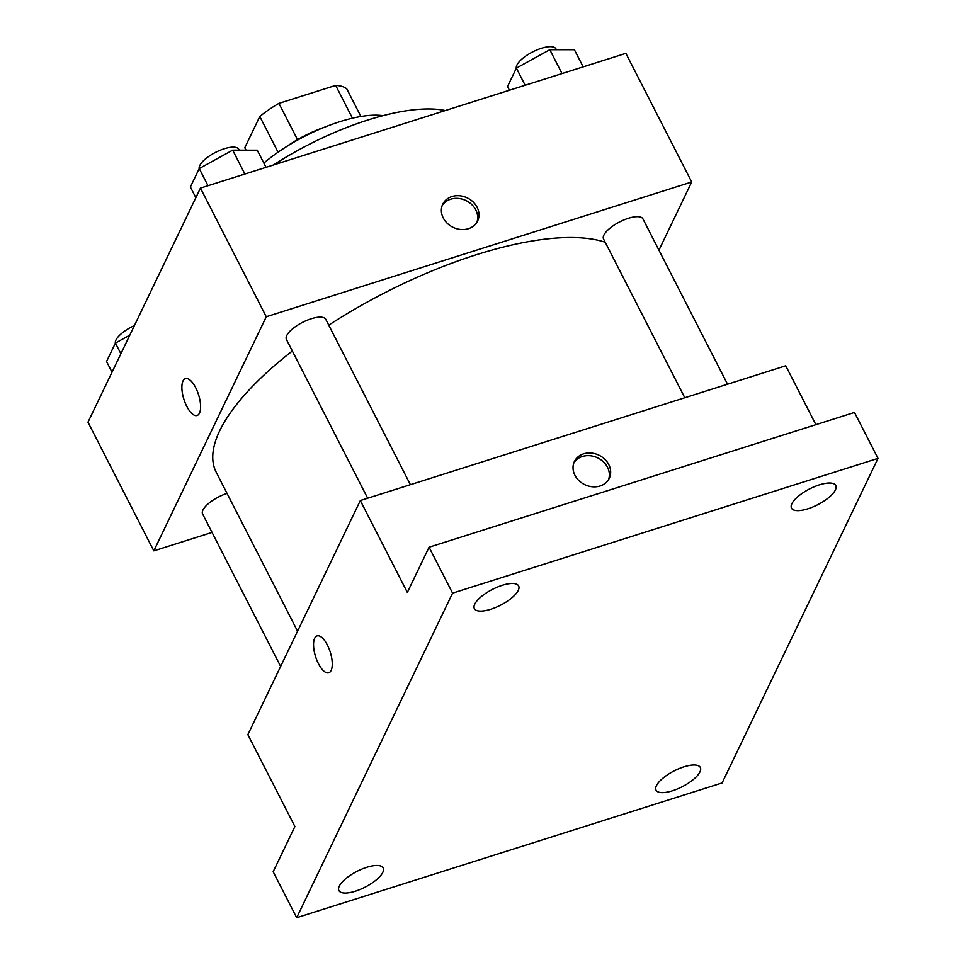 <?xml version="1.0" encoding="UTF-8"?>
<svg xmlns="http://www.w3.org/2000/svg" width="966" height="966" viewBox="0 0 966 966"><rect width="100%" height="100%" fill="white"/><g stroke="black" fill="none" stroke-linecap="round" stroke-linejoin="round"><path stroke-width="1.45" d="M246.052 150.177L244.796 147.713L259.794 116.488A59.373 21.204 152.9 0 1 278.933 103.362L335.673 85.394A59.373 21.204 152.9 0 1 346.806 88.92L360.91 116.488M278.063 152.193L259.794 116.488M352.457 118.19L335.673 85.394M297.516 139.659L278.933 103.362M286.214 146.796A60.786 21.711 -27.1 0 1 324.516 127.198M263.851 163.085A88.413 31.576 -27.1 0 1 383.043 115.642M273.475 164.969A149.187 53.275 -27.1 0 1 445.314 110.547M212.037 532.411L153.823 550.861L87.991 422.202L200.445 188.104L625.871 53.347L691.704 181.994L658.945 250.182M153.823 550.861L266.278 316.751L200.445 188.104M195.712 387.74A19.344 7.68 72.4 0 1 197.076 415.489A19.344 7.68 72.4 0 1 183.914 399.369A19.344 7.68 72.4 0 1 185.4 378.612A19.344 7.68 72.4 0 1 195.712 387.74M605.223 242.249A232.069 82.883 152.9 0 0 476.431 254.698A232.069 82.883 152.9 0 0 328.754 325.144M292.336 350.996A232.069 82.883 152.9 0 0 216.167 472.145L297.564 631.196M266.278 316.751L691.704 181.994M227.034 493.385A22.097 7.897 152.9 0 0 202.606 513.972L280.635 666.443M410.393 484.678L325.784 319.335A22.097 7.897 152.9 0 0 311.221 318.756A22.097 7.897 152.9 0 0 286.431 339.464L367.672 498.215M684.797 397.75L603.569 239.013A22.097 7.897 -27.1 0 1 619.653 221.914A22.097 7.897 -27.1 0 1 642.921 218.871L727.531 384.214M468.413 228.701A19.344 16.35 -154.3 0 1 447.33 223.375A19.344 16.35 -154.3 0 1 442.742 204.249A19.344 16.35 -154.3 0 1 467.254 197.885A19.344 16.35 -154.3 0 1 477.615 220.997A19.344 16.35 -154.3 0 1 468.413 228.701M442.174 205.625A19.344 16.35 -154.3 0 1 465.974 200.566A19.344 16.35 -154.3 0 1 476.89 222.301M197.088 415.489A19.344 7.68 72.4 0 1 183.926 399.369A19.344 7.68 72.4 0 1 185.4 378.612M296.683 917.7L452.583 593.148L878.009 458.391L722.109 782.943L296.683 917.7L273.173 871.755L294.896 826.534L247.876 734.643L360.318 500.545L785.744 365.776L815.884 424.678M452.583 593.148L429.073 547.203L854.499 412.446L878.009 458.391M360.318 500.545L407.35 592.436L429.073 547.203M327.377 645.034A19.344 7.68 72.4 0 1 328.742 672.783A19.344 7.68 72.4 0 1 315.58 656.663A19.344 7.68 72.4 0 1 317.065 635.906A19.344 7.68 72.4 0 1 327.377 645.034M600.079 485.995A19.344 16.35 -154.3 0 1 578.996 480.682A19.344 16.35 -154.3 0 1 574.408 461.543A19.344 16.35 -154.3 0 1 598.92 455.179A19.344 16.35 -154.3 0 1 609.28 478.291A19.344 16.35 -154.3 0 1 600.079 485.995M573.84 462.919A19.344 16.35 -154.3 0 1 597.64 457.86A19.344 16.35 -154.3 0 1 608.556 479.595M328.754 672.783A19.344 7.68 72.4 0 1 315.592 656.663A19.344 7.68 72.4 0 1 317.065 635.906M656.433 785.696A24.862 8.875 -27.1 0 1 679.062 768.622A24.862 8.875 -27.1 0 1 700.326 767.475A24.862 8.875 -27.1 0 1 699.939 771.919A24.862 8.875 -27.1 0 1 677.311 788.993A24.862 8.875 -27.1 0 1 656.047 790.14A24.862 8.875 -27.1 0 1 656.433 785.696M791.878 503.721A24.862 8.875 -27.1 0 1 814.507 486.647A24.862 8.875 -27.1 0 1 835.771 485.5A24.862 8.875 -27.1 0 1 835.397 489.931A24.862 8.875 -27.1 0 1 812.768 507.005A24.862 8.875 -27.1 0 1 791.504 508.152A24.862 8.875 -27.1 0 1 791.878 503.721M474.753 604.173A24.862 8.875 -27.1 0 1 497.381 587.099A24.862 8.875 -27.1 0 1 518.633 585.951A24.862 8.875 -27.1 0 1 518.259 590.395A24.862 8.875 -27.1 0 1 495.63 607.469A24.862 8.875 -27.1 0 1 474.366 608.616A24.862 8.875 -27.1 0 1 474.753 604.173M339.295 886.16A24.862 8.875 -27.1 0 1 361.924 869.086A24.862 8.875 -27.1 0 1 383.188 867.939A24.862 8.875 -27.1 0 1 382.802 872.37A24.862 8.875 -27.1 0 1 360.173 889.445A24.862 8.875 -27.1 0 1 338.921 890.592A24.862 8.875 -27.1 0 1 339.295 886.16M509.42 90.236L507.524 86.529L516.375 68.103L549.811 49.701L574.384 49.725L583.162 66.871M525.154 85.249L516.375 68.103M562.019 73.573L549.811 49.701M556.356 49.701L555.933 48.868A22.097 7.897 152.9 0 0 541.358 48.3A22.097 7.897 152.9 0 0 516.315 68.236M195.844 197.668L190.387 186.993L199.238 168.567L232.673 150.153L257.246 150.189L266.024 167.335M208.016 185.714L199.238 168.567M244.893 174.025L232.673 150.153M239.218 150.165L238.795 149.332A22.097 7.897 152.9 0 0 224.233 148.764A22.097 7.897 152.9 0 0 199.177 168.7M112.02 372.176L106.562 361.501L115.413 343.075L129.818 335.142M120.883 353.749L115.413 343.075M134.407 325.578A22.097 7.897 152.9 0 0 115.352 343.208"/></g></svg>
